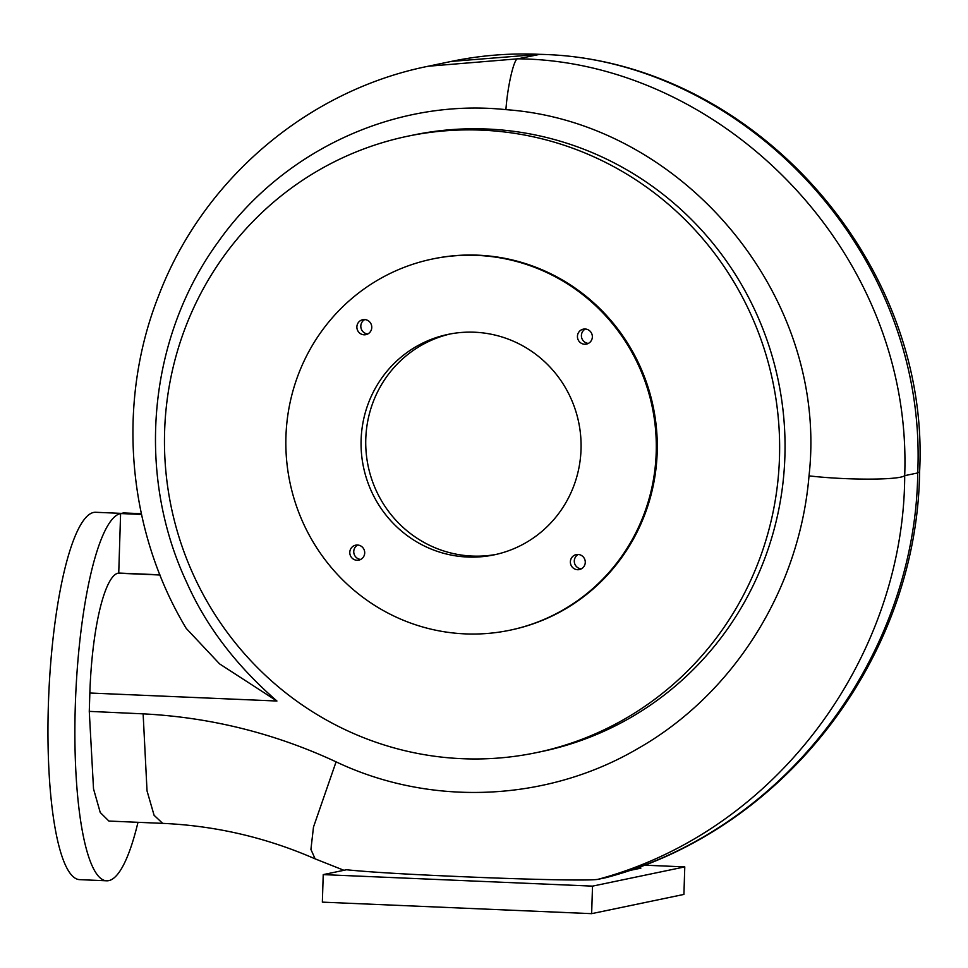 <?xml version="1.0" encoding="UTF-8"?>
<svg xmlns="http://www.w3.org/2000/svg" width="968" height="968" viewBox="0 0 968 968"><rect width="100%" height="100%" fill="white"/><g stroke="black" fill="none" stroke-linecap="round" stroke-linejoin="round"><path stroke-width="1.45" d="M159.974 575.004L117.999 573.201A114.914 24.333 92.5 0 0 99.595 610.421A114.914 24.333 92.5 0 0 89.855 693.015L276.933 701.026C235.998 665.415 205.906 625.848 186.667 582.312C135.52 473.364 148.165 337.759 218.102 242.036C282.632 150.451 395.392 97.986 505.913 109.65C682.283 122.065 829.274 295.99 809.018 475.869C799.58 588.653 734.095 694.31 636.847 749.159C546.775 801.625 431.256 807.07 336.077 761.84C274.682 733.296 210.371 717.3 143.131 713.852L89.274 711.371L93.521 788.86L100.248 812.515L108.9 821.058L162.684 823.369L154.093 815.298L147.027 790.868L143.131 713.852M592.513 886.131L684.775 866.892L683.916 894.42L591.642 913.659L592.513 886.131L323.227 874.612L346.483 869.76C377.798 872.979 433.821 875.58 483.697 877.577C539.805 879.743 590.407 880.795 597.958 879.331C779.954 830.568 904.185 653.521 904.705 475.651C912.993 249.526 719.345 60.694 517.856 58.818L428.219 66.235C307.352 90.447 202.651 179.77 158.619 295.797C116.305 402.809 126.808 529.532 186.207 628.377L219.603 663.903L276.933 701.026M407.782 136.198L413.191 135.072A314.854 307.267 78.2 0 1 784.891 456.46A314.854 307.267 78.2 0 1 541.717 751.531L536.32 752.656A314.854 307.267 78.2 0 1 164.621 431.268A314.854 307.267 78.2 0 1 407.782 136.198A314.854 307.267 78.2 0 1 779.482 457.586A314.854 307.267 78.2 0 1 536.32 752.656M432.369 259.025L433.349 258.819A189.607 185.033 78.2 0 1 657.187 452.346A189.607 185.033 78.2 0 1 510.753 630.035L509.773 630.241A189.607 185.033 78.2 0 1 285.935 436.701A189.607 185.033 78.2 0 1 432.369 259.025A189.607 185.033 78.2 0 1 656.207 452.552A189.607 185.033 78.2 0 1 509.773 630.241M141.352 513.693L123.553 512.931L120.601 513.548A183.859 38.938 92.5 0 0 75.322 705.297A183.859 38.938 92.5 0 0 106.722 880.807A183.859 38.938 92.5 0 0 137.988 822.304M121.411 513.379L95.529 512.278A183.859 38.938 92.5 0 0 48.4 704.147A183.859 38.938 92.5 0 0 79.799 879.646L106.722 880.807M592.356 336.937A7.647 7.454 78.2 0 1 586.451 344.1A7.647 7.454 78.2 0 1 577.436 336.295A7.647 7.454 78.2 0 1 583.341 329.144A7.647 7.454 78.2 0 1 592.356 336.937M585.362 329.011A7.647 7.454 -101.8 0 0 588.362 343.41M577.569 569.716A7.647 7.454 78.2 0 1 576.25 554.604A7.647 7.454 78.2 0 1 585.241 561.476A7.647 7.454 78.2 0 1 577.569 569.716M578.271 554.47A7.647 7.454 -101.8 0 0 581.272 568.881M349.787 552.317A7.647 7.454 78.2 0 1 355.692 545.165A7.647 7.454 78.2 0 1 364.706 552.958A7.647 7.454 78.2 0 1 358.813 560.121A7.647 7.454 78.2 0 1 349.787 552.317M357.712 545.032A7.647 7.454 -101.8 0 0 360.713 559.431M364.573 319.549A7.647 7.454 78.2 0 1 365.892 334.662A7.647 7.454 78.2 0 1 356.902 327.789A7.647 7.454 78.2 0 1 364.573 319.549M364.791 319.561A7.647 7.454 -101.8 0 0 367.804 333.972M450.423 333.924A112.615 109.904 -101.8 0 0 365.783 438.952A112.615 109.904 -101.8 0 0 496.39 554.361M581.03 449.334A112.615 109.904 78.2 0 1 494.055 554.87A112.615 109.904 78.2 0 1 361.112 439.92A112.615 109.904 78.2 0 1 448.087 334.384A112.615 109.904 78.2 0 1 581.03 449.334M159.901 574.811L118.737 573.056L120.601 513.548L141.522 514.444M117.999 573.201L118.737 573.056M89.274 711.371L89.855 693.015M637.585 867.497A13.794 0.726 -178.2 0 1 640.913 868.066A13.794 0.726 -178.2 0 1 640.598 868.211L630.785 870.256A13.794 0.726 -178.2 0 1 629.321 870.413M428.219 66.235L451.354 61.407L539.128 54.377C736.539 57.003 927.985 246.562 917.737 472.941C915.631 651.186 789.912 828.475 605.823 877.686L606.149 877.601M323.227 874.612L322.356 902.14L591.642 913.659M597.958 879.331L605.823 877.686M643.853 865.15L684.775 866.892M162.684 823.369C215.537 825.728 266.345 837.55 315.12 858.858L310.922 849.42L313.487 827.071L336.077 761.84M606.113 877.613C784.455 830.701 917.253 657.587 919.6 471.827L917.737 472.941L904.705 475.651C899.671 480.176 846.94 480.297 809.018 475.869M451.342 61.407C480.455 55.345 509.954 52.998 539.817 54.341L517.856 58.818C514.153 57.765 507.571 85.765 505.913 109.65M919.6 471.827C930.998 258.456 748.518 58.431 539.817 54.341M315.12 858.858L343.942 870.293"/></g></svg>
